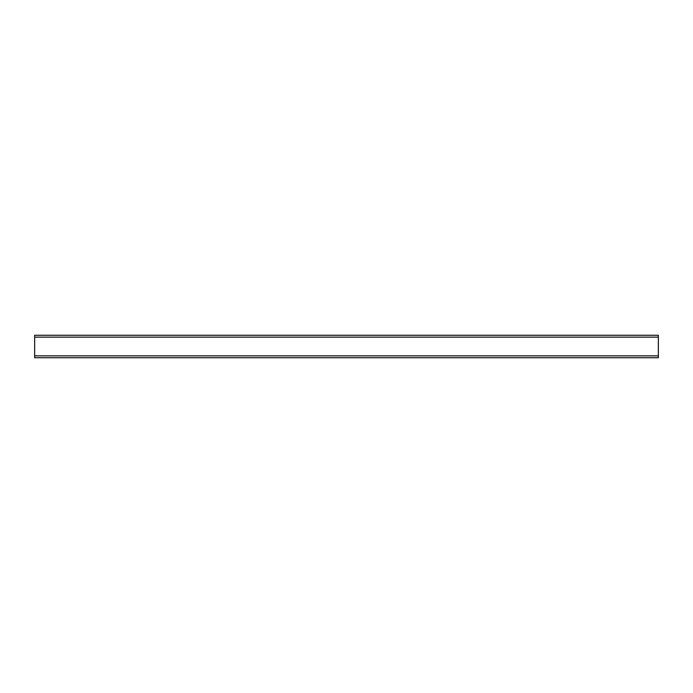 <?xml version="1.0" encoding="UTF-8"?>
<svg xmlns="http://www.w3.org/2000/svg" width="693" height="693" viewBox="0 0 693 693"><rect width="100%" height="100%" fill="white"/><g stroke="black" fill="none" stroke-linecap="round" stroke-linejoin="round"><path stroke-width="1.04" d="M34.65 337.144L34.65 335.273L658.35 335.273L658.35 357.727L34.65 357.727L34.65 337.144L658.35 337.144M34.65 355.856L658.35 355.856"/></g></svg>
